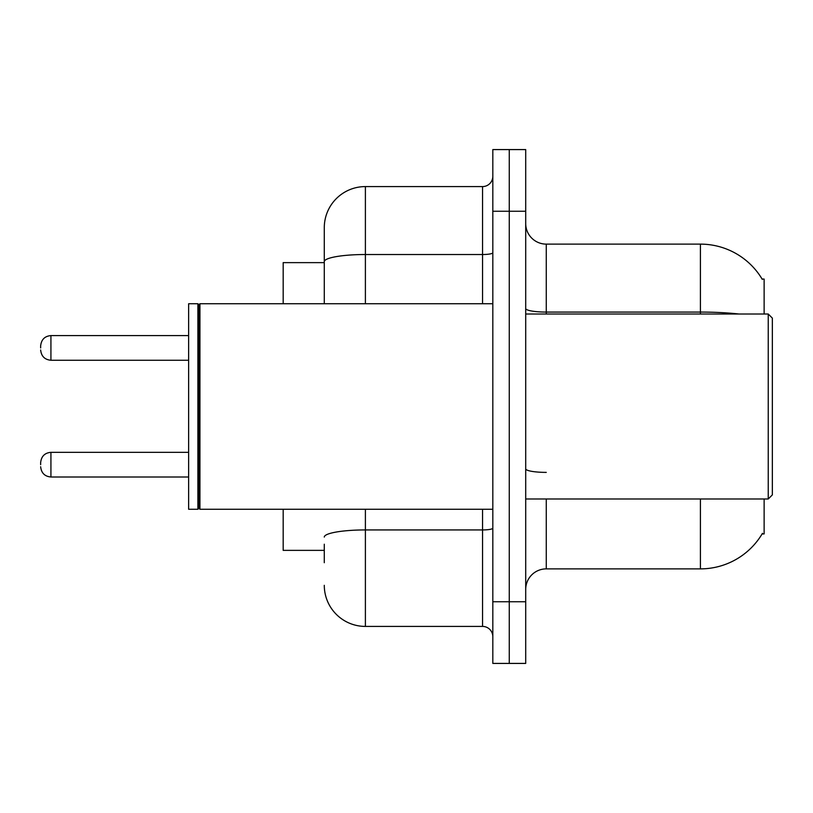<?xml version="1.0" encoding="UTF-8"?>
<svg xmlns="http://www.w3.org/2000/svg" width="813" height="813" viewBox="0 0 813 813"><rect width="100%" height="100%" fill="white"/><g stroke="black" fill="none" stroke-linecap="round" stroke-linejoin="round"><path stroke-width="1.22" d="M764.129 498.989L764.129 533.928L762.106 533.928L762.472 533.318A71.94 71.94 0 0 1 700.41 568.876L546.265 568.876A20.549 20.549 0 0 0 525.706 589.425M764.129 314.011L764.129 279.072L762.106 279.072A71.94 71.94 0 0 0 700.41 244.124L546.265 244.124A20.549 20.549 0 0 1 525.706 223.575A20.549 20.549 0 0 0 546.265 244.124L546.265 314.011M324.285 301.247L324.285 250.292L324.285 262.629L283.178 262.629L283.178 303.737M324.285 550.371L283.178 550.371L283.178 509.263M509.263 601.752L509.263 663.418L525.706 663.418L525.706 601.752L509.263 601.752L509.263 663.418L492.82 663.418L492.82 601.752L509.263 601.752L509.263 211.248L509.263 601.752M492.82 601.752L492.82 149.582L509.263 149.582L509.263 211.248L509.263 149.582L525.706 149.582L525.706 601.752M738.956 314.011A71.94 12.49 180 0 0 700.41 312.07L700.41 244.124A71.94 71.94 0 0 1 762.259 279.326A71.94 71.94 0 0 0 700.41 244.124A71.94 71.94 0 0 1 762.106 279.072M324.285 562.708L324.285 544.212M365.393 509.263L365.393 626.417L482.546 626.417L482.546 509.263M324.285 303.737L324.285 227.681A41.107 41.107 0 0 1 365.393 186.584L482.546 186.584A10.274 10.274 0 0 0 492.82 176.299M324.285 227.681L324.285 250.292M492.82 636.701A10.274 10.274 0 0 0 482.546 626.417M365.393 626.417A41.107 41.107 0 0 1 324.285 585.319M40.65 464.67L40.65 462.607L40.65 464.67M40.65 347.923L40.65 345.871L40.65 347.923M768.244 314.011L772.35 318.117L772.35 494.883L768.244 498.989L768.244 314.011L525.706 314.011M199.937 509.263L198.911 508.237L198.911 304.763L199.937 303.737L199.937 509.263L492.82 509.263M197.884 509.263L188.636 509.263L188.636 303.737L197.884 303.737L197.884 509.263L198.911 508.237M546.265 498.989L546.265 568.876M700.41 568.876L700.41 498.989M700.41 314.011L700.41 312.07L546.265 312.07A20.549 3.567 0 0 1 525.706 308.493M525.706 211.248L492.82 211.248M546.265 472.383A20.549 3.567 -0 0 1 525.706 468.816M492.82 528.145A10.274 1.789 0 0 1 482.546 529.934L365.393 529.934A41.107 7.134 180 0 0 324.285 537.068M365.393 186.584L365.393 254.52L482.546 254.52L482.546 186.584M324.285 261.654A41.107 7.134 180 0 1 365.393 254.52L365.393 303.737M482.546 303.737L482.546 254.52A10.274 1.789 0 0 0 492.82 252.731M40.65 462.607C41.321 456.317 44.745 452.882 50.924 452.333L50.924 476.997L188.636 476.997M188.636 335.586L50.924 335.586L50.924 360.25C44.745 359.702 41.321 356.277 40.65 349.976M50.924 452.333L188.636 452.333M50.924 476.997C44.745 476.448 41.321 473.024 40.65 466.723M50.924 360.25L188.636 360.25M50.924 335.586C44.745 336.145 41.321 339.57 40.65 345.871M525.706 498.989L768.244 498.989M198.911 304.763L197.884 303.737M199.937 303.737L492.82 303.737"/></g></svg>
